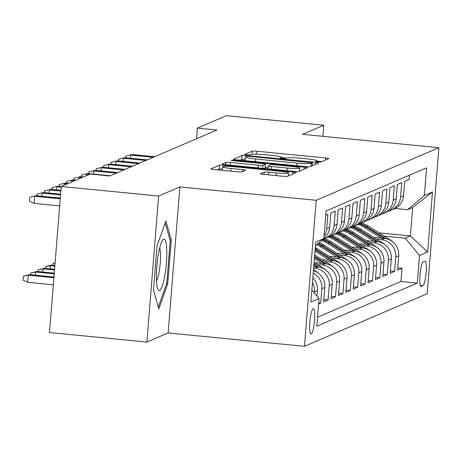 <?xml version="1.0" encoding="UTF-8"?>
<svg xmlns="http://www.w3.org/2000/svg" width="462" height="462" viewBox="0 0 462 462"><rect width="100%" height="100%" fill="white"/><g stroke="black" fill="none" stroke-linecap="round" stroke-linejoin="round"><path stroke-width="0.69" d="M317.816 161.914L321.003 161.954L328.707 158.651A3.904 0.375 4.6 0 0 328.777 158.587A3.904 0.375 4.6 0 0 325.612 157.964L256.78 151.218A3.904 0.375 4.6 0 0 252.235 151.155L244.479 154.504L249.878 154.984L250.878 154.556A12.497 1.195 4.6 0 1 265.436 154.758L271.171 155.324A12.497 1.195 4.6 0 1 281.3 157.323A12.497 1.195 4.6 0 1 281.087 157.519L280.041 157.987L282.253 158.426L285.441 158.472L286.44 158.044A12.497 1.195 4.6 0 1 300.993 158.247L306.733 158.807A12.497 1.195 4.6 0 1 316.863 160.805A12.497 1.195 4.6 0 1 316.643 161.001L315.598 161.475L317.816 161.914M311.18 333.922A12.728 2.264 95.6 0 0 314.507 320.894A12.728 2.264 95.6 0 0 313.438 308.622A12.728 2.264 95.6 0 0 313.213 308.662A12.728 2.264 95.6 0 0 309.881 321.691A12.728 2.264 95.6 0 0 310.955 333.962A12.728 2.264 95.6 0 0 311.18 333.922M260.51 173.689A3.904 0.375 4.6 0 0 260.441 173.752A3.904 0.375 4.6 0 0 263.611 174.376L282.923 176.27A3.904 0.375 4.6 0 0 287.468 176.334L296.026 172.661A3.904 0.375 4.6 0 0 296.096 172.603A3.904 0.375 4.6 0 0 292.931 171.98L224.105 165.229A3.904 0.375 4.6 0 0 219.554 165.165L210.995 168.838A3.904 0.375 4.6 0 0 210.926 168.901A3.904 0.375 4.6 0 0 214.091 169.525L237.416 171.806A3.904 0.375 4.6 0 0 241.967 171.87L245.628 170.305A3.904 0.375 4.6 0 0 245.697 170.241A3.904 0.375 4.6 0 0 242.533 169.618L230.965 168.48A10.447 0.999 4.6 0 1 222.493 166.811A10.447 0.999 4.6 0 1 234.846 166.817L280.157 171.258A10.447 0.999 4.6 0 1 288.629 172.927A10.447 0.999 4.6 0 1 276.276 172.921L268.722 172.182A3.904 0.375 4.6 0 0 264.177 172.118L260.499 173.822M179.874 186.931L158.628 196.038L61.238 186.498L49.486 332.524L146.881 342.071L168.128 332.958L304.47 346.321L316.222 200.294L179.874 186.931L168.128 332.958M322.909 136.325L323.798 125.225L302.552 134.332L438.9 147.696L316.222 200.294M323.798 125.225L226.409 115.679L197.401 128.113L196.546 138.739M51.802 189.466L51.94 187.722L58.166 186.198L61.238 186.498L90.246 174.058L109.725 175.97L216.88 130.024L197.401 128.113M305.48 166.597A3.904 0.375 4.6 0 0 310.031 166.661L318.589 162.988A3.904 0.375 4.6 0 0 318.659 162.93A3.904 0.375 4.6 0 0 315.488 162.306L246.662 155.555A3.904 0.375 4.6 0 0 242.111 155.492L233.553 159.165A3.904 0.375 4.6 0 0 233.483 159.228A3.904 0.375 4.6 0 0 236.654 159.852L305.48 166.597M307.311 167.827L298.752 171.494A3.904 0.375 4.6 0 1 294.202 171.431L225.369 164.686A3.904 0.375 4.6 0 1 222.205 164.062A3.904 0.375 4.6 0 1 222.274 163.998L225.935 162.428A3.904 0.375 4.6 0 1 230.486 162.491L258.402 165.229A3.904 0.375 4.6 0 0 262.947 165.292L265.379 164.253A3.904 0.375 4.6 0 0 265.448 164.189A3.904 0.375 4.6 0 0 262.283 163.565L233.218 160.718L231.006 160.279L234.234 160.279L304.21 167.14A3.904 0.375 4.6 0 1 307.38 167.764A3.904 0.375 4.6 0 1 307.311 167.827M318.578 304.031L320.715 303.112L318.67 302.916M313.219 273.071A15.91 15.581 66.8 0 1 321.87 288.71L324.826 287.439L323.671 301.848L328.101 299.948L323.856 299.532M313.623 268.099L314.951 268.226A15.91 15.581 66.8 0 1 329.262 285.539L332.218 284.274L331.058 298.677L335.493 296.777L331.248 296.361M317.648 264.599L322.337 265.055A15.91 15.581 66.8 0 1 336.654 282.374L339.61 281.104L338.45 295.513L342.885 293.607L338.634 293.191M325.04 261.428L329.729 261.89A15.91 15.581 66.8 0 1 344.046 279.204L346.997 277.933L345.842 292.342L350.277 290.442L346.026 290.026M332.432 258.258L337.121 258.72A15.91 15.581 66.8 0 1 351.432 276.033L354.389 274.769L353.228 289.172L357.663 287.272L353.418 286.856M339.818 255.093L344.513 255.55A15.91 15.581 66.8 0 1 358.824 272.869L361.781 271.598L360.62 286.007L365.055 284.101L360.805 283.685M347.21 251.923L351.9 252.385A15.91 15.581 66.8 0 1 366.216 269.698L369.167 268.428L368.012 282.836L372.447 280.936L368.197 280.521M354.602 248.752L359.292 249.214A15.91 15.581 66.8 0 1 373.602 266.528L376.559 265.263L375.404 279.666L379.833 277.766L375.589 277.35M361.989 245.588L366.684 246.044A15.91 15.581 66.8 0 1 380.994 263.363L383.951 262.093L382.79 276.495L387.225 274.595L382.975 274.18M369.381 242.417L374.07 242.879A15.91 15.581 66.8 0 1 388.386 260.193L391.343 258.922L390.182 273.331L394.617 271.431L395.772 257.022A15.91 15.581 -113.2 0 0 381.462 239.709L376.773 239.247M390.367 271.015L394.617 271.431M409.494 175.162L409.153 179.458L404.718 181.358L403.557 195.767A15.91 15.581 -113.2 0 1 394.248 208.864L391.291 210.129A15.91 15.581 -113.2 0 0 400.6 197.031L401.761 182.629L397.326 184.529L396.165 198.931A15.91 15.581 -113.2 0 1 386.856 212.029L383.899 213.3A15.91 15.581 66.8 0 1 381.606 214.073M383.899 213.3A15.91 15.581 66.8 0 0 393.214 200.202L394.369 185.793L389.934 187.699L388.779 202.102A15.91 15.581 -113.2 0 1 379.464 215.2L376.507 216.464A15.91 15.581 66.8 0 1 374.214 217.238M376.507 216.464A15.91 15.581 66.8 0 0 385.822 203.372L386.983 188.964L382.548 190.864L381.387 205.272A15.91 15.581 -113.2 0 1 372.072 218.37L369.121 219.635A15.91 15.581 66.8 0 1 366.828 220.409M369.121 219.635A15.91 15.581 66.8 0 0 378.43 206.537L379.591 192.134L375.156 194.034L373.995 208.437A15.91 15.581 -113.2 0 1 364.685 221.535L361.729 222.805A15.91 15.581 66.8 0 1 359.436 223.579M361.729 222.805A15.91 15.581 66.8 0 0 371.038 209.708L372.199 195.299L367.764 197.205L366.609 211.608A15.91 15.581 -113.2 0 1 357.293 224.705L354.337 225.97A15.91 15.581 66.8 0 1 352.044 226.744M354.337 225.97A15.91 15.581 66.8 0 0 363.652 212.878L364.807 198.469L360.377 200.369L359.217 214.778A15.91 15.581 -113.2 0 1 349.901 227.876L346.945 229.14A15.91 15.581 66.8 0 1 344.652 229.914M346.945 229.14A15.91 15.581 66.8 0 0 356.26 216.043L357.421 201.64L352.985 203.54L351.825 217.948A15.91 15.581 -113.2 0 1 342.515 231.04L339.558 232.311A15.91 15.581 66.8 0 1 337.266 233.085M339.558 232.311A15.91 15.581 66.8 0 0 348.868 219.213L350.029 204.81L345.593 206.71L344.433 221.113A15.91 15.581 -113.2 0 1 335.123 234.211L332.166 235.476A15.91 15.581 66.8 0 1 329.874 236.255M332.166 235.476A15.91 15.581 66.8 0 0 341.482 222.384L342.637 207.975L338.201 209.875L337.046 224.284A15.91 15.581 -113.2 0 1 327.731 237.381L324.774 238.646A15.91 15.581 66.8 0 1 322.99 239.287M324.774 238.646A15.91 15.581 66.8 0 0 334.09 225.548L335.25 211.146L330.815 213.046L329.654 227.454A15.91 15.581 -113.2 0 1 323.856 238.444M324.024 236.336A15.91 15.581 66.8 0 0 326.698 228.719L327.858 214.316L325.722 215.228M332.218 284.274A15.91 15.581 -113.2 0 0 317.908 266.961L313.744 266.551M339.61 281.104A15.91 15.581 -113.2 0 0 325.294 263.79L314.738 262.757M346.997 277.933A15.91 15.581 -113.2 0 0 332.686 260.62L322.13 259.586M354.389 274.769A15.91 15.581 -113.2 0 0 340.078 257.455L329.522 256.416M361.781 271.598A15.91 15.581 -113.2 0 0 347.464 254.285L336.908 253.251M369.167 268.428A15.91 15.581 -113.2 0 0 354.856 251.114L344.3 250.081M376.559 265.263A15.91 15.581 -113.2 0 0 362.248 247.95L351.692 246.91M383.951 262.093A15.91 15.581 -113.2 0 0 369.64 244.779L359.084 243.745M391.343 258.922A15.91 15.581 -113.2 0 0 377.027 241.609L366.47 240.575M424.844 261.18L423.221 261.879A12.33 2.195 95.6 0 0 419.993 274.497A12.33 2.195 95.6 0 0 421.032 286.382A12.33 2.195 95.6 0 0 421.252 286.348L422.874 285.649A12.33 2.195 95.6 0 0 426.103 273.03A12.33 2.195 95.6 0 0 425.063 261.14A12.33 2.195 95.6 0 0 424.844 261.18M304.47 346.321L427.154 293.722L438.9 147.696M311.867 289.899L319.017 298.55L316.793 326.178L417.302 283.085L419.525 255.457L405.214 238.144L384.159 236.082M319.017 298.55L310.891 302.038L315.713 242.048L323.845 238.559L326.068 210.932L426.576 167.839L424.353 195.466L432.484 191.984L427.656 251.975L419.525 255.457M317.515 317.25L400.941 281.479L402.004 268.26L397.574 270.16L398.729 255.757A15.91 15.581 -113.2 0 0 384.419 238.444L373.862 237.404M388.998 210.903A15.91 15.581 -113.2 0 0 391.291 210.129M388.386 260.193L387.225 274.595M380.994 263.363L379.833 277.766M373.602 266.528L372.447 280.936M366.216 269.698L365.055 284.101M358.824 272.869L357.663 287.272M351.432 276.033L350.277 290.442M344.046 279.204L342.885 293.607M336.654 282.374L335.493 296.777M329.262 285.539L328.101 299.948M321.87 288.71L320.715 303.112M316.996 296.102L317.44 290.61A15.91 15.581 -113.2 0 0 312.826 277.951M312.451 282.646A15.91 15.581 66.8 0 1 314.483 291.88L314.397 292.96M405.214 238.144L410.389 235.926L412.676 207.507L407.501 209.725L424.353 195.466M379.071 232.854L410.389 235.926L427.656 251.975M395.022 208.506L407.501 209.725M158.628 196.038L146.881 342.071M397.759 267.845L402.004 268.26M400.941 281.479L417.302 283.085M324.826 287.439A15.91 15.581 -113.2 0 0 313.409 270.692M323.845 238.559L315.425 245.686M412.676 207.507L432.484 191.984M153.459 289.98L158.824 308.916L167.723 283.864L171.263 239.888L165.898 220.957L156.999 246.003L153.459 289.98M169.97 239.761L171.263 239.888M166.58 283.755L167.723 283.864M321.881 161.579L316.84 161.082M286.319 158.091L281.277 157.6M245.207 159.407A3.904 0.375 4.6 0 0 241.793 159.442L240.061 160.187M312.439 162.809L249.855 156.404L246.668 156.358L245.617 156.814A12.497 1.195 4.6 0 0 245.397 157.011A12.497 1.195 4.6 0 0 255.532 159.009L296.829 163.051A12.497 1.195 4.6 0 0 311.388 163.259L312.439 162.809L312.202 165.725M264.345 168.509L265.061 168.197A3.904 0.375 4.6 0 0 265.13 168.139A3.904 0.375 4.6 0 0 265.072 168.064M265.2 167.296L268.099 167.579M299.509 170.657L300.485 170.755M287.364 168.07A10.447 0.999 4.6 0 0 299.717 168.076A10.447 0.999 4.6 0 0 291.245 166.407L275.283 164.842A3.904 0.375 4.6 0 0 270.732 164.778L268.301 165.818A3.904 0.375 4.6 0 0 268.231 165.881A3.904 0.375 4.6 0 0 271.402 166.505L287.364 168.07L287.15 170.744M222.314 169.063A3.904 0.375 4.6 0 0 219.236 169.115L217.504 169.854M289.2 175.589L288.421 175.514M391.995 241.291A10.539 10.326 -113.2 0 0 390.338 239.992L368.283 226.028A30.428 29.799 -113.2 0 0 361.596 222.863M381.196 238.126L364.593 227.61A30.428 29.799 -113.2 0 0 357.883 224.44M385.868 238.652L366.88 226.628A30.428 29.799 -113.2 0 0 360.037 223.412M359.107 223.781A30.428 29.799 66.8 0 1 365.996 227.009L383.98 238.398M125.704 157.779L125.843 156.035L132.068 154.51L154.614 156.722M130.48 158.247L130.74 155.082L153.286 157.288M125.843 156.035L132.068 154.51M164.709 275.901A25.855 4.603 95.6 0 0 166.672 248.002A25.855 4.603 95.6 0 0 162.543 240.28A25.855 4.603 95.6 0 0 158.454 253.817A25.855 4.603 95.6 0 0 157.75 289.154A25.855 4.603 95.6 0 0 164.709 275.901M156.451 281.017A17.7 3.153 95.6 0 0 159.113 271.968A17.7 3.153 95.6 0 0 159.685 248.013M165.2 222.921L170.207 240.592L166.776 283.2L158.299 307.063M384.603 244.456A10.539 10.326 -113.2 0 0 382.952 243.162L360.897 229.198A30.428 29.799 -113.2 0 0 354.204 226.028M373.804 241.291L357.201 230.781A30.428 29.799 -113.2 0 0 350.491 227.61M378.482 241.822L359.494 229.799A30.428 29.799 -113.2 0 0 352.65 226.582M351.715 226.946A30.428 29.799 66.8 0 1 358.604 230.18L376.588 241.568M377.217 247.626A10.539 10.326 -113.2 0 0 375.56 246.327L353.505 232.363A30.428 29.799 -113.2 0 0 346.812 229.198M366.412 244.462L349.809 233.951A30.428 29.799 -113.2 0 0 343.099 230.775M371.09 244.993L352.102 232.969A30.428 29.799 -113.2 0 0 345.258 229.753M344.329 230.116A30.428 29.799 66.8 0 1 351.212 233.345L369.202 244.733M369.825 250.797A10.539 10.326 -113.2 0 0 368.168 249.497L346.113 235.533A30.428 29.799 -113.2 0 0 339.426 232.369M359.02 247.632L342.417 237.116A30.428 29.799 -113.2 0 0 335.707 233.945M363.698 248.158L344.71 236.134A30.428 29.799 -113.2 0 0 337.866 232.917M336.937 233.287A30.428 29.799 66.8 0 1 343.826 236.515L361.81 247.903M362.433 253.961A10.539 10.326 -113.2 0 0 360.776 252.668L338.727 238.704A30.428 29.799 -113.2 0 0 332.034 235.533M351.634 250.802L335.031 240.286A30.428 29.799 -113.2 0 0 328.32 237.116M356.306 251.328L337.318 239.304A30.428 29.799 -113.2 0 0 330.48 236.088M329.545 236.452A30.428 29.799 66.8 0 1 336.434 239.686L354.418 251.074M118.312 160.949L118.451 159.205L124.676 157.681L147.222 159.887M123.094 161.417L123.348 158.252L145.894 160.458M118.451 159.205L124.676 157.681M110.92 164.12L111.059 162.376L117.29 160.845L139.83 163.057M115.702 164.588L115.956 161.417L138.502 163.629M111.059 162.376L117.29 160.845M103.528 167.284L103.673 165.54L109.898 164.016L132.444 166.228M108.31 167.752L108.564 164.588L131.11 166.799M103.673 165.54L109.898 164.016M96.142 170.455L96.281 168.711L102.506 167.186L125.052 169.392M100.924 170.923L101.178 167.758L123.724 169.964M96.281 168.711L102.506 167.186M355.041 257.132A10.539 10.326 -113.2 0 0 353.39 255.838L331.335 241.869A30.428 29.799 -113.2 0 0 324.642 238.704M344.242 253.967L327.639 243.457A30.428 29.799 -113.2 0 0 321.558 240.494M348.92 254.498L329.932 242.475A30.428 29.799 -113.2 0 0 323.088 239.258M322.47 239.726A30.428 29.799 66.8 0 1 329.042 242.85L347.026 254.239M88.75 173.625L88.889 171.881L95.114 170.351L117.66 172.563M93.532 174.093L93.786 170.923L116.332 173.135M88.889 171.881L95.114 170.351M347.655 260.302A10.539 10.326 -113.2 0 0 345.998 259.003L323.943 245.039A30.428 29.799 -113.2 0 0 319.121 242.562M336.85 257.138L320.247 246.621A30.428 29.799 -113.2 0 0 316.632 244.664M341.528 257.663L322.54 245.64A30.428 29.799 -113.2 0 0 318.179 243.353M317.585 243.861A30.428 29.799 66.8 0 1 321.65 246.021L339.639 257.409M81.358 176.79L81.503 175.046L87.728 173.521L110.274 175.733M86.261 175.768L86.394 174.093L89.461 174.393M81.503 175.046L87.728 173.521M340.263 263.467A10.539 10.326 -113.2 0 0 338.606 262.173L316.551 248.21A30.428 29.799 -113.2 0 0 315.28 247.447M329.464 260.308L314.986 251.137M334.136 260.834L315.171 248.822M315.101 249.717L332.247 260.58M73.972 179.961L74.111 178.217L80.336 176.692L83.403 176.992M78.869 178.933L79.008 177.264L82.074 177.564M74.111 178.217L80.336 176.692M332.871 266.638A10.539 10.326 -113.2 0 0 331.219 265.344L314.686 254.874M322.072 263.473L314.385 258.605M326.749 264.004L314.57 256.289M314.501 257.19L324.855 263.75M66.58 183.131L66.719 181.387L72.944 179.862L76.011 180.163M71.483 182.103L71.616 180.428L74.682 180.729M66.719 181.387L72.944 179.862M325.485 269.808A10.539 10.326 -113.2 0 0 323.827 268.509L314.085 262.341M314.68 266.643L313.785 266.072M319.358 267.169L313.969 263.762M313.894 264.657L317.469 266.915M52.841 265.234L52.98 263.49L55.094 262.866M55.076 263.08L52.98 263.49M59.188 186.296L59.332 184.552L65.558 183.027L68.624 183.327M64.091 185.274L64.224 183.599L67.29 183.899M59.332 184.552L65.558 183.027M318.093 272.973A10.539 10.326 -113.2 0 0 316.435 271.679L313.484 269.808M45.449 268.399L45.588 266.655L46.327 266.343L51.813 265.13L50.485 265.702L54.828 266.129M45.588 266.655L50.485 265.702L50.231 268.867M51.813 265.13L54.886 265.431M56.578 189.934L56.838 186.769L61.18 187.191M51.94 187.722L58.166 186.198M38.057 271.569L38.196 269.825L44.421 268.301L43.093 268.872L54.522 269.993M38.196 269.825L43.093 268.872L42.839 272.037M44.421 268.301L54.574 269.294M44.41 192.637L44.548 190.893L50.774 189.368L60.926 190.361M49.191 193.104L49.446 189.934L60.869 191.054M44.548 190.893L50.774 189.368M30.665 274.74L30.81 272.996L37.035 271.471L35.701 272.037L54.21 273.851M30.81 272.996L35.701 272.037L35.447 275.208M37.035 271.471L54.268 273.158M37.018 195.801L37.156 194.057L43.388 192.533L60.614 194.225M41.799 196.269L42.054 193.104L60.562 194.918M37.156 194.057L43.388 192.533M27.743 282.311L23.1 280.111L23.418 276.161L29.643 274.636L28.315 275.208L27.743 282.311L53.326 284.817M23.418 276.161L28.315 275.208L53.898 277.714M29.643 274.636L53.956 277.021M60.251 198.781L34.662 196.275L34.09 203.378L29.453 201.178L29.77 197.228L35.996 195.703L60.303 198.088M34.09 203.378L59.679 205.885M29.77 197.228L35.996 195.703M314.951 268.226L317.908 266.961M322.337 265.055L325.294 263.79M329.729 261.89L332.686 260.62M337.121 258.72L340.078 257.455M344.513 255.55L347.464 254.285M351.9 252.385L354.856 251.114M359.292 249.214L362.248 247.95M366.684 246.044L369.64 244.779M374.07 242.879L377.027 241.609M381.462 239.709L384.419 238.444M400.6 197.031L403.557 195.767M326.698 228.719L329.654 227.454M334.09 225.548L337.046 224.284M341.482 222.384L344.433 221.113M348.868 219.213L351.825 217.948M356.26 216.043L359.217 214.778M363.652 212.878L366.609 211.608M371.038 209.708L373.995 208.437M378.43 206.537L381.387 205.272M385.822 203.372L388.779 202.102M393.214 200.202L396.165 198.931M395.772 257.022L398.729 255.757M314.483 291.88L317.44 290.61M420.299 285.395L422.874 285.649M420.824 286.307L421.252 286.348M316.586 161.758L316.643 161.001M281.023 158.27L281.087 157.519M251.975 154.331L252.235 151.155M256.543 154.21L256.78 151.218M325.444 160.054L325.612 157.964M241.793 159.442L242.111 155.492M246.593 156.393L246.662 155.555M315.321 164.391L315.488 162.306M255.319 161.677L255.532 159.009M296.616 165.725L296.829 163.051M311.151 166.181L311.388 163.259M225.751 164.726L225.935 162.428M230.272 165.165L230.486 162.491M258.183 167.902L258.402 165.229M262.705 168.347L262.947 165.292M265.061 168.197L265.379 164.253M234.194 160.811L234.234 160.279M304.042 169.225L304.21 167.14M271.188 169.179L271.402 166.505M263.993 174.411L264.177 172.118M268.509 174.855L268.722 172.182M276.062 175.595L276.276 172.921M230.752 171.154L230.965 168.48M242.365 171.702L242.533 169.618M219.236 169.115L219.554 165.165M224.006 166.418L224.105 165.229M292.764 174.064L292.931 171.98M366.88 226.628L368.283 226.028M364.593 227.61L365.996 227.009M359.494 229.799L360.897 229.198M357.201 230.781L358.604 230.18M352.102 232.969L353.505 232.363M349.809 233.951L351.212 233.345M344.71 236.134L346.113 235.533M342.417 237.116L343.826 236.515M337.318 239.304L338.727 238.704M335.031 240.286L336.434 239.686M329.932 242.475L331.335 241.869M327.639 243.457L329.042 242.85M322.54 245.64L323.943 245.039M320.247 246.621L321.65 246.021M315.171 248.799L316.551 248.21M316.782 161.787L316.863 160.805M281.225 158.304L281.3 157.323M312.248 165.708L312.485 162.763M245.103 160.678L245.397 157.011M265.13 168.139L265.448 164.189M299.468 171.188L299.717 168.076M267.995 168.867L268.231 165.881M288.386 175.941L288.629 172.927M222.21 170.316L222.493 166.811"/></g></svg>
